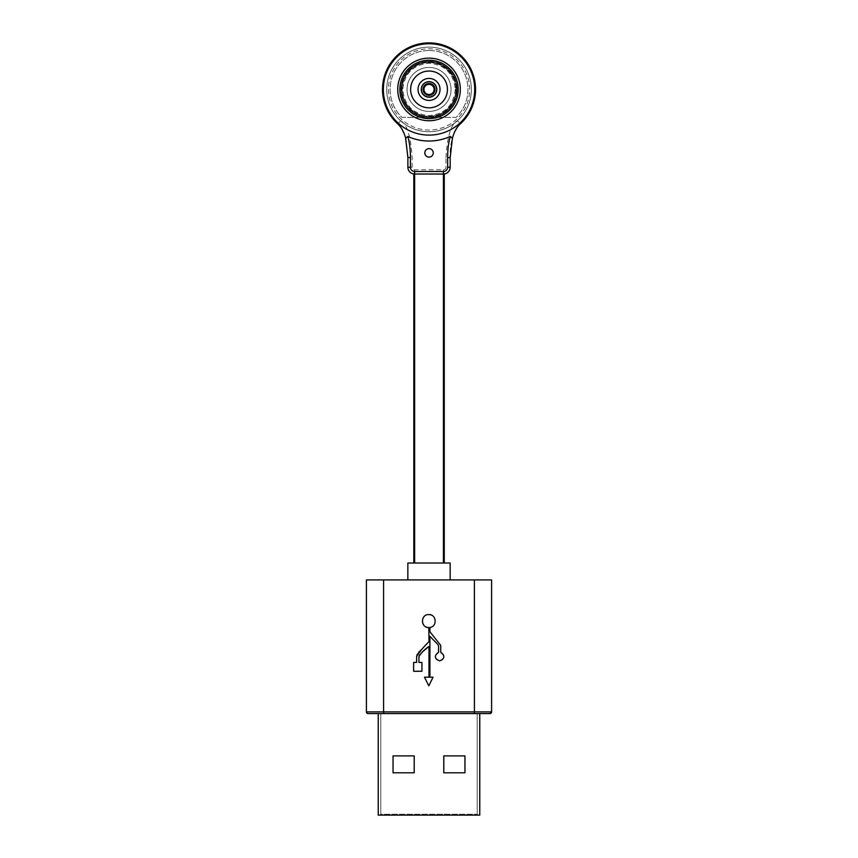 <?xml version="1.0" encoding="UTF-8"?>
<svg xmlns="http://www.w3.org/2000/svg" width="858" height="858" viewBox="0 0 858 858"><rect width="100%" height="100%" fill="white"/><g stroke="black" fill="none" stroke-linecap="round" stroke-linejoin="round"><path stroke-width="0.64" stroke-dasharray="4.29 3.22" d="M397.747 123.863L400.589 120.731A42.299 42.299 0 0 1 429.032 47.126A42.299 42.299 0 0 1 457.475 120.731A42.299 42.299 0 0 1 400.589 120.731C406.864 123.713 410.714 135.982 412.108 157.55L412.108 167.256A2.542 2.542 0 0 0 414.65 169.798L443.414 169.798A2.542 2.542 0 0 0 445.956 167.256L445.956 157.55L450.182 157.55C449.528 143.94 452.906 132.711 460.317 123.863A46.525 46.525 0 0 0 429.032 42.9A46.525 46.525 0 0 0 397.747 123.863L402.359 129.837M413.803 563.159L444.262 563.159L413.803 563.159M412.108 167.256L407.882 167.256A6.767 6.767 0 0 0 414.65 174.024L443.414 174.024L414.65 174.024L414.65 169.798M443.414 169.798L443.414 174.024L444.262 173.97L414.65 174.024L414.65 563.009M443.414 563.009L443.414 174.024A6.767 6.767 0 0 0 450.182 167.256L445.956 167.256M404.15 133.655L405.566 137.913M407.882 167.256L407.882 157.55L412.108 157.55M450.182 157.55L450.182 167.256M445.956 157.55C447.35 135.982 451.201 123.713 457.475 120.731L460.317 123.863M424.807 152.874A4.226 4.226 0 0 1 429.032 148.648A4.226 4.226 0 0 1 433.258 152.874A4.226 4.226 0 0 1 429.032 157.1A4.226 4.226 0 0 1 424.807 152.874A4.226 4.226 0 0 1 429.032 148.648A4.226 4.226 0 0 1 433.258 152.874A4.226 4.226 0 0 1 429.032 157.1A4.226 4.226 0 0 1 424.807 152.874A4.226 4.226 0 0 0 429.032 157.1A4.226 4.226 0 0 0 433.258 152.874A4.226 4.226 0 0 0 429.032 148.648A4.226 4.226 0 0 0 424.807 152.874M471.332 89.425A42.299 42.299 0 0 0 429.032 47.126A42.299 42.299 0 0 0 386.733 89.425A42.299 42.299 0 0 0 429.032 131.724A42.299 42.299 0 0 0 471.332 89.425A42.299 42.299 0 0 0 429.032 47.126A42.299 42.299 0 0 0 386.733 89.425A42.299 42.299 0 0 0 429.032 131.724A42.299 42.299 0 0 0 471.332 89.425M429.032 58.13A31.296 31.296 0 0 1 460.328 89.425A31.296 31.296 0 0 1 429.032 120.731A31.296 31.296 0 0 1 397.737 89.425A31.296 31.296 0 0 1 429.032 58.13M429.032 107.829A18.404 18.404 0 0 1 410.628 89.425A18.404 18.404 0 0 1 429.032 71.032A18.404 18.404 0 0 1 447.436 89.425A18.404 18.404 0 0 1 429.032 107.829M440.025 89.425A10.993 10.993 0 0 1 429.032 100.429A10.993 10.993 0 0 1 418.039 89.425A10.993 10.993 0 0 1 429.032 78.432A10.993 10.993 0 0 1 440.025 89.425M436.819 89.425A7.786 7.786 0 0 1 429.032 97.211A7.786 7.786 0 0 1 421.246 89.425A7.786 7.786 0 0 1 429.032 81.649A7.786 7.786 0 0 1 436.819 89.425M429.032 97.04A7.615 7.615 0 0 0 436.647 89.425A7.615 7.615 0 0 0 429.032 81.81A7.615 7.615 0 0 0 421.417 89.425A7.615 7.615 0 0 0 429.032 97.04A7.615 7.615 0 0 0 436.647 89.425A7.615 7.615 0 0 0 429.032 81.81A7.615 7.615 0 0 0 421.417 89.425A7.615 7.615 0 0 0 429.032 97.04A7.615 7.615 0 0 0 436.647 89.425A7.615 7.615 0 0 0 429.032 81.81A7.615 7.615 0 0 0 421.417 89.425A7.615 7.615 0 0 0 429.032 97.04M429.032 50.515A38.91 38.91 0 0 1 456.145 117.342L401.919 117.342A38.91 38.91 0 0 1 429.032 50.515A38.91 38.91 0 0 1 456.145 117.342L401.919 117.342A38.91 38.91 0 0 1 429.032 50.515M451.029 89.425A21.997 21.997 0 0 0 429.032 67.428A21.997 21.997 0 0 0 407.035 89.425A21.997 21.997 0 0 0 429.032 111.422A21.997 21.997 0 0 0 451.029 89.425A21.997 21.997 0 0 0 429.032 67.428A21.997 21.997 0 0 0 407.035 89.425A21.997 21.997 0 0 0 429.032 111.422A21.997 21.997 0 0 0 451.029 89.425M457.164 89.425A28.132 28.132 0 0 1 429.032 117.557A28.132 28.132 0 0 1 400.901 89.425A28.132 28.132 0 0 1 429.032 61.304A28.132 28.132 0 0 1 457.164 89.425A28.132 28.132 0 0 1 429.032 117.557A28.132 28.132 0 0 1 400.901 89.425A28.132 28.132 0 0 1 429.032 61.304A28.132 28.132 0 0 1 457.164 89.425M455.888 89.425A26.855 26.855 0 0 0 429.032 62.57A26.855 26.855 0 0 0 402.177 89.425A26.855 26.855 0 0 0 429.032 116.291A26.855 26.855 0 0 0 455.888 89.425A26.855 26.855 0 0 1 429.032 116.291A26.855 26.855 0 0 1 402.177 89.425A26.855 26.855 0 0 1 429.032 62.57A26.855 26.855 0 0 1 455.888 89.425M456.52 89.425C454.89 106.124 445.731 115.294 429.032 116.924C412.333 115.294 403.174 106.124 401.533 89.425C403.174 72.726 412.333 63.567 429.032 61.937C445.731 63.567 454.89 72.726 456.52 89.425C454.89 106.124 445.731 115.294 429.032 116.924C412.333 115.294 403.174 106.124 401.533 89.425C403.174 72.726 412.333 63.567 429.032 61.937C445.731 63.567 454.89 72.726 456.52 89.425M455.255 89.425C453.689 105.352 444.948 114.093 429.032 115.648C413.106 114.082 404.365 105.341 402.81 89.425C404.375 73.498 413.116 64.758 429.032 63.202C444.959 64.768 453.7 73.509 455.255 89.425M429.032 117.342C445.988 115.691 455.298 106.381 456.949 89.425C455.298 72.469 445.988 63.17 429.032 61.508C412.076 63.17 402.767 72.469 401.115 89.425C402.767 106.381 412.076 115.691 429.032 117.342C412.076 115.691 402.767 106.392 401.115 89.425C402.767 72.469 412.076 63.16 429.032 61.508C445.988 63.17 455.298 72.469 456.949 89.425C455.298 106.381 445.988 115.691 429.032 117.342M440.722 645.398L440.722 652.348A4.344 4.344 -39.8 0 1 439.596 660.885A4.344 4.344 -39.8 0 1 438.556 652.316L438.556 645.935M383.623 579.922L491.602 579.922L491.602 711.893L383.58 711.893L383.623 579.922L366.398 579.922L491.602 579.922M378.239 713.588L479.761 713.588L479.761 815.1L378.239 815.1L378.239 713.588M474.26 713.588L368.093 713.588L366.398 711.893L383.58 711.893L383.708 713.588L489.907 713.588L474.26 713.588L474.42 579.922M443.8 755.887L443.8 772.801L464.95 772.801L464.95 755.887L443.8 755.887L443.8 772.801L443.8 755.887L464.95 755.887L443.8 755.887M414.2 755.887L393.05 755.887L393.05 772.801L414.2 772.801L414.2 755.887L393.05 755.887L393.05 772.801L393.05 755.887L414.2 755.887L414.2 772.801L414.2 755.887M424.506 677.209L429 677.209L429 646.46M433.033 677.209L429.922 677.209L429.922 636.346L437.87 644.497M429.922 631.788L429.922 627.455A6.489 6.489 140.2 0 0 431.166 615.014M428.818 614.575A6.489 6.489 140.2 0 0 424.217 616.473M422.812 618.586A6.489 6.489 140.2 0 0 426.329 627.059M421.696 649.431L429 641.709L429 627.552M417.32 654.139L418.801 652.144M420.527 650.493L421.074 649.999M416.623 662.387L416.623 656.488M418.951 656.542L418.951 662.451L421.932 662.451L421.932 671.267L413.642 671.267L413.642 662.451M420.988 653.335L419.562 654.869M380.78 815.1L477.22 815.1L380.78 815.1L380.78 713.588L477.22 713.588L477.22 815.1L477.22 713.588L380.78 713.588L380.78 814.253L477.22 814.253L380.78 814.253L380.78 815.1M414.2 772.801L393.05 772.801L414.2 772.801M464.95 772.801L443.8 772.801L464.95 772.801L464.95 755.887L464.95 772.801M450.15 579.922L450.15 563.009L407.85 563.009L407.85 579.922L450.15 579.922L407.85 579.922M450.15 563.009L407.85 563.009M388.427 89.425A40.605 40.605 0 0 0 429.032 130.03A40.605 40.605 0 0 0 469.637 89.425A40.605 40.605 0 0 0 429.032 48.82A40.605 40.605 0 0 0 388.427 89.425M383.708 713.588L368.093 713.588"/><path stroke-width="1.29" d="M405.566 137.913L407.882 157.55L405.662 138.267C403.871 131.767 401.233 126.963 397.747 123.863A46.525 46.525 0 0 1 429.032 42.9A46.525 46.525 0 0 1 460.317 123.863C456.831 126.963 454.193 131.767 452.402 138.267L450.182 157.55L447.64 157.55L447.64 167.256L450.182 167.256A6.767 6.767 0 0 1 443.414 174.024L444.262 173.97L443.414 174.024L443.414 171.482A4.226 4.226 0 0 0 447.64 167.256M413.803 173.97L413.803 563.009L413.803 173.97L414.65 174.024L413.803 173.97M414.65 563.009L414.65 174.024A6.767 6.767 0 0 1 407.882 167.256L410.424 167.256A4.226 4.226 0 0 0 414.65 171.482L414.65 174.024L443.414 174.024L443.414 563.009M444.262 563.009L444.262 173.97L444.262 563.009M410.424 167.256L410.424 157.55L407.882 157.55L407.882 167.256M414.65 171.482L443.414 171.482M447.64 157.55C447.64 149.528 448.519 142.492 450.268 136.454A51.598 51.598 0 0 1 407.797 136.454C409.534 142.374 410.414 149.41 410.424 157.55M424.807 152.874A4.226 4.226 0 0 1 429.032 148.648A4.226 4.226 0 0 1 433.258 152.874A4.226 4.226 0 0 1 429.032 157.1A4.226 4.226 0 0 1 424.807 152.874M407.797 136.454L405.662 138.267M402.359 129.837L404.15 133.655M450.182 167.256L450.182 157.55M452.402 138.267L450.268 136.454M383.354 89.425A45.678 45.678 0 0 0 429.032 135.114A45.678 45.678 0 0 0 474.71 89.425A45.678 45.678 0 0 0 429.032 43.747A45.678 45.678 0 0 0 383.354 89.425M429.032 120.731A31.296 31.296 0 0 1 397.737 89.425A31.296 31.296 0 0 1 429.032 58.13A31.296 31.296 0 0 1 460.328 89.425A31.296 31.296 0 0 1 429.032 120.731M429.032 60.242A29.183 29.183 0 0 1 458.215 89.425A29.183 29.183 0 0 1 429.032 118.608A29.183 29.183 0 0 1 399.849 89.425A29.183 29.183 0 0 1 429.032 60.242M429.032 107.829A18.404 18.404 0 0 0 447.436 89.425A18.404 18.404 0 0 0 429.032 71.032A18.404 18.404 0 0 0 410.628 89.425A18.404 18.404 0 0 0 429.032 107.829M440.025 89.425A10.993 10.993 0 0 0 429.032 78.432A10.993 10.993 0 0 0 418.039 89.425A10.993 10.993 0 0 0 429.032 100.429A10.993 10.993 0 0 0 440.025 89.425M436.819 89.425A7.786 7.786 0 0 0 429.032 81.649A7.786 7.786 0 0 0 421.246 89.425A7.786 7.786 0 0 0 429.032 97.211A7.786 7.786 0 0 0 436.819 89.425M429.032 97.04A7.615 7.615 0 0 1 421.417 89.425A7.615 7.615 0 0 1 429.032 81.81A7.615 7.615 0 0 1 436.647 89.425A7.615 7.615 0 0 1 429.032 97.04A7.615 7.615 0 0 1 421.417 89.425A7.615 7.615 0 0 1 429.032 81.81M429.032 94.498A5.073 5.073 0 0 0 434.105 89.425A5.073 5.073 0 0 0 429.032 84.352A5.073 5.073 0 0 0 423.959 89.425A5.073 5.073 0 0 0 429.032 94.498A5.073 5.073 0 0 1 423.959 89.425A5.073 5.073 0 0 1 429.032 84.352A5.073 5.073 0 0 1 434.105 89.425A5.073 5.073 0 0 1 429.032 94.498M440.722 652.348C445.205 655.834 444.83 658.676 439.596 660.885C434.33 658.622 433.987 655.769 438.556 652.316L438.556 645.935L437.87 644.497L429.922 636.346L429.922 677.209L433.033 677.209L428.818 685.821L424.506 677.209L429 677.209L429 646.46C424.796 649.163 421.45 652.53 418.951 656.542L418.951 662.451L421.932 662.451L421.932 671.267L413.642 671.267L413.642 662.451L416.623 662.387L416.623 656.488C420.045 651.147 424.174 646.224 429 641.709L428.818 627.552C420.452 627.949 420.431 614.178 428.818 614.575C436.486 614.167 437.559 626.544 429.922 627.455L429.922 631.788L440.722 645.398L440.722 652.348M383.58 579.922L474.399 579.922L366.398 579.922L383.58 579.922L383.58 711.893L366.398 711.893L366.398 579.922L366.398 711.893A1.695 1.695 150.7 0 0 368.093 713.588L489.907 713.588A1.695 1.695 -29.4 0 0 491.602 711.893L489.907 713.588L368.093 713.588M479.761 713.588L378.239 713.588L378.239 815.1L479.761 815.1L479.761 713.588M491.602 579.922L491.602 711.893L491.602 579.922L474.399 579.922L491.602 579.922M414.2 755.887L393.05 755.887L393.05 772.801L414.2 772.801L414.2 755.887M443.8 755.887L443.8 772.801L464.95 772.801L464.95 755.887L443.8 755.887M433.033 677.209L428.818 685.821L424.506 677.209M438.556 645.935L437.87 644.497M429.922 631.788L440.722 645.398M431.166 615.014A6.489 6.489 140.2 0 0 428.818 614.575M424.217 616.473A6.489 6.489 140.2 0 0 422.812 618.586M426.329 627.059A6.489 6.489 140.2 0 0 429 627.552M416.623 656.488L417.32 654.139M418.801 652.144L420.527 650.493M421.074 649.999L421.696 649.431M416.623 662.387L413.642 662.451M429 646.46L423.487 650.975M423.037 651.383L420.988 653.335M419.562 654.869L418.951 656.542M450.15 579.922L450.15 563.009L407.85 563.009L450.15 563.009M407.85 579.922L407.85 563.009M429.032 83.505A5.92 5.92 0 0 1 434.952 89.425A5.92 5.92 0 0 1 429.032 95.345A5.92 5.92 0 0 1 423.112 89.425A5.92 5.92 0 0 1 429.032 83.505M474.399 579.922L474.42 711.893L491.602 711.893M383.74 713.588L383.58 711.893L474.42 711.893L474.292 713.588"/></g></svg>
